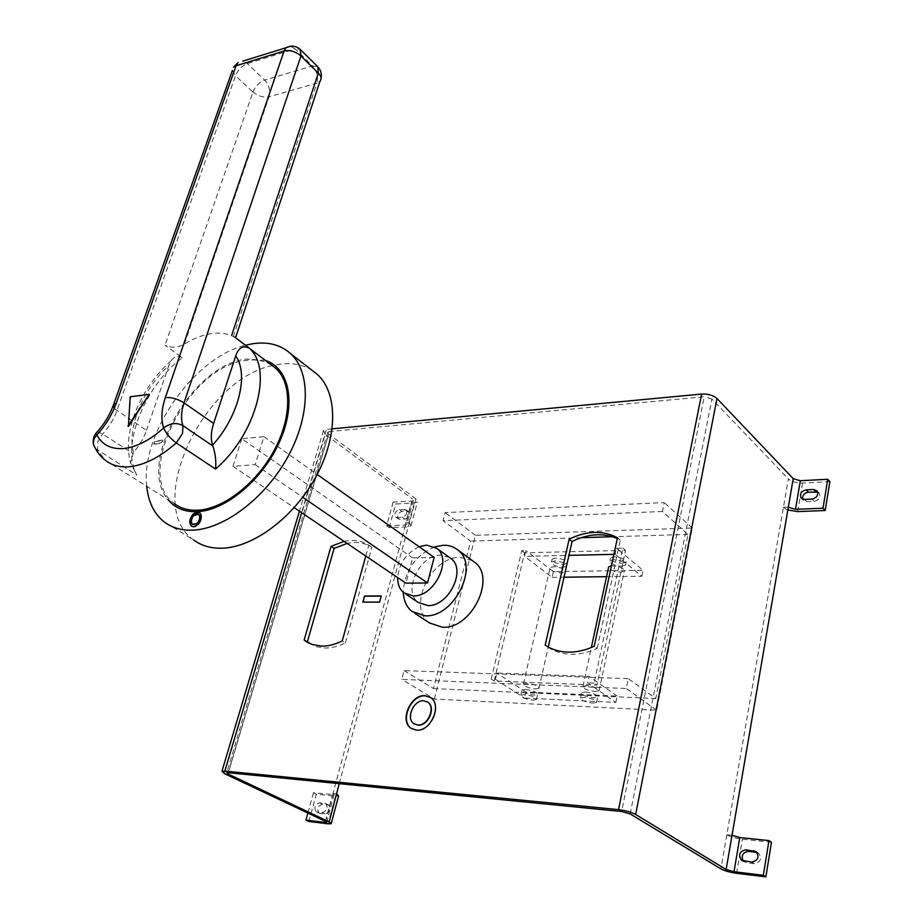 <?xml version="1.0" encoding="UTF-8"?>
<svg xmlns="http://www.w3.org/2000/svg" width="923" height="923" viewBox="0 0 923 923"><rect width="100%" height="100%" fill="white"/><g stroke="black" fill="none" stroke-linecap="round" stroke-linejoin="round"><path stroke-width="0.69" stroke-dasharray="4.62 3.46" d="M563.018 567.23L566.48 566.226C566.237 563.388 562.372 561.611 554.873 560.907L551.469 561.911C551.689 564.738 555.542 566.514 563.018 567.23M563.665 564.414L567.114 563.399C566.884 560.549 563.018 558.773 555.519 558.069L552.116 559.084C552.335 561.922 556.177 563.711 563.665 564.414M532.917 700.199L536.39 699.599C536.009 697.292 531.971 695.619 524.287 694.581L520.86 695.181C521.23 697.476 525.245 699.149 532.917 700.199M525.452 689.446C533.136 690.473 537.163 692.158 537.544 694.477L534.071 695.1C526.41 694.061 522.395 692.388 522.037 690.058L525.452 689.446M535.467 688.962L538.94 688.327C538.559 685.974 534.544 684.289 526.871 683.285L523.445 683.908C523.803 686.262 527.806 687.947 535.467 688.962M538.94 688.327L565.176 572.018L561.715 573.01C554.227 572.272 550.362 570.506 550.131 567.691L553.546 566.71C559.696 567.126 563.641 568.637 565.349 571.233M621.698 566.249L625.529 565.118C625.321 562.211 621.387 560.411 613.726 559.742L609.953 560.872C610.138 563.768 614.06 565.568 621.698 566.249M622.31 563.353L626.14 562.199C625.932 559.28 621.998 557.492 614.349 556.823L610.576 557.965C610.761 560.872 614.672 562.672 622.31 563.353M592.762 703.084L596.616 702.403C596.258 700.049 592.151 698.353 584.294 697.327L580.498 697.996C580.832 700.361 584.917 702.057 592.762 703.084M585.424 692.042C593.281 693.058 597.377 694.754 597.723 697.13L593.87 697.834C586.036 696.807 581.952 695.111 581.628 692.735L585.424 692.042M595.208 691.512L599.062 690.796C598.715 688.385 594.631 686.677 586.786 685.685L582.99 686.4C583.313 688.8 587.386 690.508 595.208 691.512M611.464 565.753L612.457 565.707C620.118 566.399 624.063 568.187 624.271 571.072L620.441 572.191C614.187 571.787 610.207 570.276 608.488 567.645M427.326 701.884L424.084 700.972C413.954 699.842 405.808 718.798 414.3 723.897L414.612 724.094M412.016 728.87L416.665 730.289C431.064 732.147 442.844 705.091 430.926 697.788L430.106 697.257M548.25 647.046L548.193 647.311C554.792 651.673 562.395 653.98 571.002 654.257C579.644 654.442 588.378 652.492 597.204 648.396L594.227 646.227M308.905 643.135L316.208 646.677L324.596 648.027C331.299 648.177 338.245 646.435 345.421 642.823L342.237 640.897M198.56 514.307L194.049 515.842C191.43 519.337 191.049 522.245 192.907 524.564M191.903 526.433C193.876 527.644 196.091 527.056 198.537 524.668C202.16 519.903 202.668 515.934 200.072 512.761L199.61 512.461M95.288 448.37L136.846 475.137C120.428 446.259 144.426 386.299 182.281 357.674L165.021 345.202C171.493 348.19 177.966 347.786 184.415 343.991C193.449 338.51 202.218 335.084 210.744 333.699C219.27 332.384 226.793 333.33 233.334 336.526L235.596 337.656M271.477 365.046C264.37 360.651 255.994 359.116 246.314 360.42C189.1 365.254 132.635 474.964 174.447 503.681L105.972 460.715L97.55 450.366L97.78 441.863L102.591 434.018C108.995 427.037 113.737 419.284 116.84 410.758L235.492 75.755L252.971 92.035L165.021 345.202M312.251 370.469C303.09 364.643 292.291 362.543 279.865 364.17L272.331 365.612M449.363 557.377L440.756 555.173C419.884 554.515 402.197 591.366 418.281 602.454M472.368 560.584L460.081 557.388C430.96 556.454 406.778 607.415 429.414 622.91M265.455 360.466L246.753 359.059C192.515 363.893 135.773 463.6 168.136 499.724M339.226 783.662L409.316 522.741L415.938 498.882L417.392 501.927L414.219 503.023L395.702 503.981L393.14 502.112L411.67 501.143L413.25 500.589L412.523 499.066L406.062 523.018L406.812 524.506L405.232 525.014L411.67 501.143M393.14 502.112L386.656 525.764L389.241 527.587L407.816 526.86L410.989 525.845L409.5 522.868M389.241 527.587L395.702 503.981M399.797 519.326L398.217 518.841C396.636 515.507 397.882 513.026 401.943 511.423L408.612 511.677C410.181 515.022 408.935 517.503 404.862 519.107L399.797 519.326L395.644 516.995C394.063 513.649 395.309 511.18 399.371 509.554L406.051 509.808C407.62 513.153 406.362 515.634 402.29 517.249L397.213 517.468M829.881 481.621L802.525 483.029C796.33 483.064 791.588 481.691 788.334 478.922L720.909 868.889M817.72 492.097L819.209 493.17C820.882 497.243 819.209 499.978 814.213 501.374L806.737 501.697L803.402 500.37L802.71 499.135M308.882 821.493L316.347 794.184L335.441 796.203L328.023 823.812M320.027 813.359L319.093 813.059C316.624 808.952 317.766 805.998 322.508 804.21L328.692 805.098C331.161 809.229 330.007 812.182 325.254 813.959L320.027 813.359L316.162 811.663C313.705 807.544 314.847 804.591 319.589 802.791L325.773 803.691C328.242 807.821 327.088 810.786 322.323 812.563L317.097 811.963M771.478 842.261L742.334 839.18C735.712 838.326 730.531 836.861 726.805 834.796M756.964 852.379L758.683 853.233C762.063 858.678 760.633 862.163 754.356 863.709L746.407 862.786L743.246 861.078M316.347 794.184L313.439 792.765L334.103 794.68L332.926 793.595L406.062 523.018M313.439 792.765L307.878 813.048M386.656 525.764L405.232 525.014M613.91 554.354L615.18 554.319L616.472 548.262L622.794 548.1L594.147 683.089L597.019 685.097L590.57 684.843L587.697 682.847L589.082 676.374L496.874 673.086L495.409 679.27L491.221 679.109L521.783 550.65L525.902 550.546L524.529 556.35L568.937 555.358M594.147 683.089L587.697 682.847M616.472 548.262L619.183 550.512L625.494 550.362L597.019 685.097M622.794 548.1L625.494 550.362M662.414 511.48L443.063 520.63L445.151 512.6L664.237 502.585L662.414 511.48L687.97 534.417L655.768 698.538L628.321 678.67L626.313 688.512L401.782 679.374L404.066 670.594L628.321 678.67M228.235 772.713L329.269 431.572L704.237 396.763L621.675 811.513M345.421 642.823L371.831 547.316C364.793 542.689 356.555 541.397 347.106 543.428M597.204 648.396L620.302 540.093L617.279 538.571M146.745 486.294C140.4 433.787 194.13 357.259 245.426 345.225M162.275 440.121L154.591 441.436L153.726 444.009L161.41 442.705L162.702 440.398L155.018 441.725L154.141 444.286L161.837 442.982L162.702 440.398M149.722 394.675L130.674 397.063L128.424 426.449M224.451 773.612L325.219 434.375L412.523 499.066M630.201 813.924L711.91 398.99L788.334 478.922M415.938 498.882L328.692 434.052L228.396 772.736M711.91 398.99L704.237 396.763M329.269 431.572L327.815 432.126L328.692 434.052M325.219 434.375L323.454 430.499L326.35 429.391L301.602 512.692M332.176 428.849L326.35 429.391M365.785 556.05L368.785 545.228C361.747 540.613 353.497 539.32 344.048 541.363M434.595 546.878C415.027 555.681 404.586 570.841 403.259 592.324M419.1 546.751C406.328 553.062 399.174 563.342 397.663 577.59M434.156 557.423L412.639 557.919L405.935 583.174M241.791 438.737L233 466.334L255.163 464.604L263.909 436.671L241.791 438.737L412.639 557.919M263.909 436.671L317.177 474.457M233 466.334L294.195 507.673M255.163 464.604L302.721 497.266M272.239 365.623C202.599 379.503 143.388 505.758 193.738 540.036L164.582 522.187M146.503 430.395L168.897 365.381C143.215 388.652 126.786 428.099 133.42 452.362C139.315 445.705 143.688 438.39 146.503 430.395L114.152 408.566M182.281 357.674C177.954 355.309 174.274 356.301 171.251 360.639L168.897 365.381M133.42 452.362L130.558 462.885L136.846 475.137M97.319 431.745L102.591 434.018L132.624 453.297M371.831 547.316L368.785 545.228M548.193 647.311L545.17 645.189M620.302 540.093L617.464 537.717M363.224 602.131L379.895 602.338L381.211 596.154M434.41 699.057L475.46 535.305L692.296 528.025L656.691 710.202L434.41 699.057L401.782 679.374M656.691 710.202L626.313 688.512M404.066 670.594L433.545 688.581L470.649 541.086L443.063 520.63M475.46 535.305L445.151 512.6M692.296 528.025L664.237 502.585M615.86 702.426L617.164 696.08L525.856 692.019L524.472 698.088L615.86 702.426L590.57 684.843L494.186 681.024L524.587 552.796L619.183 550.512L643.054 570.31L553.385 571.625L525.902 550.546M687.97 534.417L612.445 536.736M581.178 537.694L470.649 541.086M433.545 688.581L655.768 698.538M495.409 679.27L524.472 698.088M491.221 679.109L494.186 681.024M521.783 550.65L524.587 552.796M606.549 576.69L641.831 576.275L615.18 554.319M641.831 576.275L643.054 570.31M553.385 571.625L552.081 577.337L524.529 556.35M552.081 577.337L564.011 577.198M617.164 696.08L589.082 676.374M525.856 692.019L496.874 673.086M731.824 835.223L726.62 834.68M783.396 507.454L787.665 509.958M788.161 507.085L783.235 507.292M338.591 796.018L335.441 796.203M336.457 793.965L332.926 793.595M409.316 522.741L405.878 522.88M414.219 503.023L407.816 526.86M797.703 511.584L802.525 483.029M736.566 873.296L742.334 839.18M325.381 821.332L332.534 794.772M333.134 793.699L325.657 821.458M232.4 70.46L235.492 75.755C238.042 69.802 241.988 65.752 247.318 63.606L295.256 48.884L312.539 65.96L264.705 80.07L247.318 63.606L242.761 61.149M184.415 343.991L269.055 96.765L316.889 83.139L233.334 336.526M290.387 46.254L295.256 48.884L300.148 49.323M252.971 92.035C255.475 86.139 259.386 82.147 264.705 80.07C269.124 85.008 270.566 90.569 269.055 96.765C263.482 97.792 258.117 96.223 252.971 92.035M321.054 78.328L319.912 81.432L316.889 83.139C318.389 76.805 316.935 71.083 312.539 65.96L317.5 66.502M399.371 509.554L401.943 511.423M402.29 517.249L404.862 519.107M404.436 509.311L406.997 511.18M319.589 802.791L322.508 804.21M322.323 812.563L325.254 813.959M324.804 803.368L327.723 804.787M804.544 499.412L806.737 501.697M812.021 499.078L814.213 501.374M743.846 861.182L746.407 862.786M751.818 862.105L754.356 863.709M566.48 566.226L567.114 563.399M536.39 699.599L537.544 694.477M625.529 565.118L626.14 562.199M596.616 702.403L597.723 697.13M599.062 690.796L624.271 571.072M323.454 430.499L299.421 511.204M412.085 611.511L414.565 613.149M403.836 592.808L405.589 593.974M171.251 360.639C141.011 387.141 121.732 431.572 130.558 462.885M582.99 686.4L591.343 647.508M580.498 697.996L581.628 692.735M609.953 560.872L610.576 557.965M523.445 683.908L550.131 567.691M520.86 695.181L522.037 690.058M551.469 561.911L552.116 559.084M327.815 432.126L226.793 772.793M413.25 500.589L406.812 524.506M334.103 794.68L326.707 822.174M410.989 525.845L417.392 501.927M395.644 516.995L398.217 518.841M406.051 509.808L408.612 511.677M316.162 811.663L319.093 813.059M325.773 803.691L328.692 805.098M801.487 498.385L803.402 500.37M817.04 490.851L819.209 493.17M742.207 860.686L744.076 861.851M756.156 851.594L758.683 853.233"/><path stroke-width="1.38" d="M565.349 571.233L565.176 572.006M414.612 724.094L417.969 725.143C428.087 726.424 436.348 707.41 427.949 702.288L427.326 701.884M417.646 724.959C427.764 726.228 436.025 707.214 427.637 702.091L423.772 700.776C413.631 699.646 405.485 718.613 413.977 723.713L417.646 724.959M425.053 695.7C410.631 694.142 399.071 721.105 411.173 728.351L416.342 730.105C430.741 731.962 442.521 704.895 430.603 697.592L425.053 695.7M430.106 697.257L425.376 695.896C410.943 694.327 399.394 721.29 411.496 728.535L412.016 728.87M567.991 652.123C576.633 652.296 585.378 650.334 594.227 646.227L617.464 537.717C602.777 530.183 586.67 530.667 569.168 539.17L545.17 645.189C551.769 649.55 559.384 651.857 567.991 652.123M344.048 541.363L331.045 546.37L304.14 640.089L311.847 644.392L321.4 646.135C328.103 646.273 335.061 644.519 342.237 640.897L365.785 556.05M192.907 524.564L197.845 523.306C200.51 519.811 200.879 516.892 198.964 514.561L198.56 514.307M197.407 523.041C200.06 519.522 200.441 516.603 198.526 514.284L193.611 515.565C190.969 519.084 190.6 521.991 192.503 524.31L197.845 523.306M193.518 526.802L198.099 524.402C201.722 519.637 202.229 515.657 199.633 512.484L197.245 511.804L192.942 514.226C189.342 519.026 188.834 522.995 191.43 526.133L193.518 526.802M199.61 512.461L193.38 514.503C189.78 519.303 189.284 523.272 191.869 526.41L191.903 526.433M97.319 431.745L96.165 433.002L96.869 434.952C102.176 444.898 111.106 449.42 123.659 448.52C136.442 447.136 149.78 440.294 163.659 427.995C160.867 419.423 161.444 409.258 165.39 397.49L284.065 51.007L236.046 65.787L116.136 403.524C111.948 415.027 105.522 425.503 96.869 434.952C94.054 438.067 92.969 441.356 93.592 444.805L95.288 448.37M174.447 503.681C180.77 508.469 188.534 510.65 197.753 510.223C223.274 509.035 256.156 483.721 273.993 450.701C291.945 417.704 292.026 382.757 275.619 368.196L271.477 365.046M235.596 337.691L248.991 348.029C273.496 368.219 256.398 434.283 215.509 469.069C216.317 461.477 215.451 453.793 212.89 446.017L212.555 445.14C238.619 416.654 249.083 374.357 235.711 355.943L213.628 423.426C210.975 431.699 210.617 438.933 212.555 445.14M245.426 345.225L253.075 343.656C268.189 341.51 280.661 344.81 290.503 353.555C310.693 371.796 310.555 415.396 287.964 456.597C265.512 497.832 224.289 529.087 192.688 530.148C181.6 530.529 172.232 527.875 164.582 522.187C154.268 514.169 148.326 502.204 146.745 486.294M193.738 540.036C201.456 545.747 210.859 548.47 221.924 548.216C253.479 547.501 294.206 517.03 316.093 476.487C338.13 435.979 337.749 392.806 317.374 374.461L312.251 370.469M397.663 577.59C397.559 584.259 399.613 589.336 403.836 592.808L413.296 595.9C434.133 597.1 452.639 559.65 436.937 548.458L426.645 545.101L419.1 546.751M405.589 593.974L418.281 602.454L427.73 605.569C448.497 606.861 466.738 569.768 451.035 558.577L449.363 557.377M403.259 592.324C403.651 600.688 406.593 607.092 412.085 611.511L425.088 615.803C454.128 617.799 479.833 565.799 457.946 550.085C453.885 546.728 449.005 545.124 443.317 545.251L434.595 546.878M414.565 613.149L429.414 622.91L442.394 627.236C471.33 629.382 496.586 577.994 474.687 562.269L472.368 560.584M168.136 499.724C175.082 508.181 184.796 512.173 197.28 511.7C225.927 510.523 263.343 478.979 279.854 441.159C296.618 403.363 289.268 368.058 265.455 360.466M825.197 510.511L829.881 481.621L827.723 479.279L823.028 508.215L825.197 510.511L797.703 511.584L787.665 509.958M802.71 499.135C802.318 495.374 804.198 493.044 808.34 492.155L817.72 492.097M228.396 772.736L228.027 773.97L329.199 821.885L331.172 823.72L328.023 823.812L308.882 821.493L305.94 820.12L325.081 822.428L325.381 821.332M765.871 876.85L771.478 842.261L768.974 840.599L763.333 875.269L765.871 876.85L736.566 873.296C729.908 872.339 724.682 870.874 720.909 868.889L630.201 813.924L621.675 811.513L228.235 772.713L226.793 772.793L228.027 773.97M743.246 861.078C740.961 855.69 742.646 852.46 748.311 851.364L756.964 852.379M768.974 840.599L739.796 837.542L733.993 871.727L726.147 869.512L793.226 478.656L800.345 480.721L795.488 509.323L788.323 507.246M763.333 875.269L733.993 871.727M745.772 849.748C739.508 851.329 738.1 854.836 741.515 860.248L751.818 862.105C758.095 860.559 759.537 857.052 756.156 851.594L745.772 849.748L748.311 851.364M827.723 479.279L800.345 480.721M823.028 508.215L795.488 509.323M806.148 489.848C801.152 491.278 799.503 494.024 801.199 498.085L804.544 499.412L812.021 499.078C817.04 497.682 818.701 494.936 817.04 490.851L813.613 489.49L806.148 489.848L808.34 492.155M307.878 813.048L305.94 820.12M717.009 398.528L635.659 814.467C631.251 812.125 625.552 810.509 618.56 809.633L701.642 394.063C708.137 393.809 713.26 395.298 717.009 398.528L793.226 478.656M635.659 814.467L726.147 869.512M347.106 543.428L334.103 548.412L307.336 641.97L308.905 643.135M617.279 538.571C603.204 532.675 588.124 533.644 572.064 541.501L548.25 647.046M128.424 426.449L149.261 394.352L130.201 396.74L128.424 426.449M301.602 512.692L224.831 771.097L221.97 771.259L224.451 773.612L325.657 821.458L326.65 822.381L325.081 822.428M329.199 821.885L339.226 783.662M224.831 771.097L618.56 809.633M701.642 394.063L332.176 428.849M364.539 596.004L362.854 602.131L379.584 602.131L381.268 595.946L364.539 596.004L363.224 602.131M294.195 507.673L405.935 583.174L427.522 582.967L434.156 557.423L317.177 474.457M302.721 497.266L427.522 582.967M235.711 355.943C238.388 347.89 242.807 345.248 248.991 348.029M231.788 334.945L318.285 73.102L300.933 55.968L184.012 402.855C181.104 411.658 180.746 419.25 182.916 425.63C176.605 422.273 170.19 423.069 163.659 427.995C166.117 433.579 170.317 438.552 176.27 442.925C159.864 457.358 144.115 465.296 129.035 466.761C119.805 467.453 112.11 465.434 105.972 460.715C100.895 457.243 96.777 451.935 93.592 444.805C92.519 440.513 93.373 436.579 96.165 433.002C104.149 424.349 109.987 414.785 113.679 404.297L116.136 403.524M127.951 426.138L149.261 394.352M307.336 641.97L304.14 640.089M334.103 548.412L331.045 546.37M572.064 541.501L569.168 539.17M381.211 596.154L364.85 596.2M612.445 536.736L581.178 537.694M568.937 555.358L613.91 554.354M608.488 567.645L608.672 566.814L611.464 565.753M564.011 577.198L606.549 576.69M732.008 835.338L739.796 837.542M336.664 794.068L338.591 796.018L331.288 823.304M215.509 469.069L176.27 442.925L182.535 433.406L182.916 425.63L212.89 446.017M213.628 423.426L184.012 402.855C177.781 398.99 171.574 397.202 165.39 397.49M114.152 408.566L113.679 404.297L232.4 70.46M236.046 65.787L233.565 67.183L238.007 62.614L236.046 65.787M300.148 49.323L300.933 55.968C295.625 51.457 290.007 49.796 284.065 51.007L286.003 47.765L290.387 46.254M242.761 61.149L286.003 47.765C291.31 45.123 296.168 45.769 300.552 49.715L317.5 66.502M321.054 78.328C321.919 73.921 320.846 70.102 317.858 66.86L318.285 73.102C321.296 76.286 321.839 79.066 319.912 81.432L235.596 337.656M813.613 489.49L815.794 491.797M753.722 850.625L756.249 852.252M234.569 336.964L275.619 368.196M290.503 353.555L317.374 374.461M436.937 548.458L451.035 558.577M457.946 550.085L474.687 562.269M299.421 511.204L221.97 771.259M308.824 643.077L305.628 641.197M591.343 647.508L608.672 566.814M741.515 860.248L742.207 860.686"/></g></svg>
